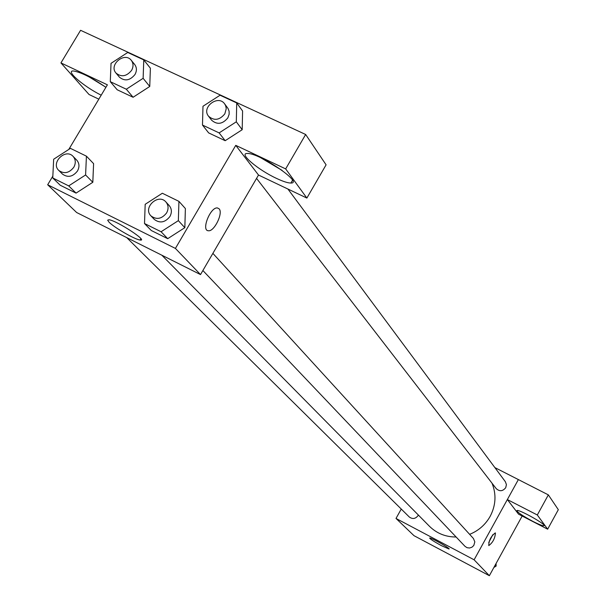 <?xml version="1.0" encoding="UTF-8"?>
<svg xmlns="http://www.w3.org/2000/svg" width="606" height="606" viewBox="0 0 606 606"><rect width="100%" height="100%" fill="white"/><g stroke="black" fill="none" stroke-linecap="round" stroke-linejoin="round"><path stroke-width="0.91" d="M522.16 516.032L489.36 575.7L414.004 535.681L396.006 518.441L401.255 509.048M441.539 545.718C433.873 541.514 429.912 538.946 429.662 538.014C430.843 537.386 451.137 548.907 449.016 549.006L441.539 545.718M507.351 499.564L518.554 514.168L547.65 529.189L537.317 514.986L507.351 499.564L518.365 479.588L474.112 559.8L489.36 575.7M474.112 559.8L396.006 518.441M495.443 533.038C494.981 538.469 492.761 542.658 488.777 545.597C488.784 540.582 490.936 536.348 495.246 532.901L495.443 533.038M494.875 467.597L548.347 494.875L537.317 514.986M488.747 542.514L492.814 534.689M532.841 521.365C522.41 515.744 517.107 512.131 516.926 510.525C518.683 508.972 547.044 524.91 543.976 525.728C542.741 525.963 539.029 524.508 532.841 521.365M547.65 529.189L558.323 509.691L548.347 494.875M202.881 270.526L464.999 546.339L467.059 547.695L469.536 548.006L471.938 547.21L473.801 545.476L474.824 541.87L473.415 538.484L212.88 253.369M256.558 178.384L496.231 488.648C499.617 491.671 502.783 491.345 505.722 487.686L506.427 484.633L505.381 481.74L287.933 189.057M126.715 237.605L409.3 517.001C412.61 519.38 415.557 518.88 418.132 515.494L418.36 515.047M161.817 255.194L429.449 526.273C436.744 533.424 445.637 537.007 456.129 537.007M469.627 534.34C478.551 530.735 485.391 524.743 490.148 516.373C495.882 505.359 496.503 494.291 492.004 483.171M258.512 175.036L306.871 198.064L285.668 168.9L235.757 145.364L258.512 175.036L200.518 274.586L76.644 212.517L47.677 184.762L52.843 176.111M306.871 198.064L326.089 164.824L305.651 134.487L80.583 30.3L60.941 62.918L107.391 84.825L68.781 149.44M89.127 76.924L104.815 86.567M101.194 95.187C83.242 86.264 64.6 70.031 73.682 71.008C81.492 72.425 92.226 77.871 105.883 87.34M260.853 157.818L282.101 170.384M276.541 178.414C258.035 169.892 238.173 153.091 247.346 153.492C259.027 152.659 304.227 183.451 290.88 183.035C287.926 183.057 283.146 181.512 276.541 178.414M285.668 168.9L305.651 134.487M98.823 99.157L89.037 94.506L60.941 62.918M126.321 89.218L133.093 97.263L117.185 89.764L133.093 97.263L149.75 86.469L150.386 68.213L149.75 86.469L143.122 78.318L126.321 89.218L110.284 81.674L111.034 63.335L127.73 52.48L143.781 59.911L143.122 78.318M86.423 156.166L85.597 174.967L68.705 185.891L52.752 177.967L53.661 159.242L70.44 148.364L86.423 156.166L93.597 163.643L92.824 182.285M68.705 185.891L76.061 193.109L60.229 185.239L76.061 193.109L92.801 182.285L93.597 163.643M178.929 201.359L178.353 220.637L161.082 231.75L144.508 223.523L145.182 204.305L162.332 193.246L178.929 201.359L185.383 208.547L184.853 227.674M161.082 231.75L167.71 238.673L151.273 230.5L167.71 238.673L184.822 227.674L185.383 208.547M219.13 132.903L225.174 140.698L208.653 132.903L225.174 140.698L242.195 129.714L242.589 110.996L242.195 129.714L236.31 121.814L219.13 132.903L202.48 125.063L202.987 106.255L220.054 95.225L236.726 102.944L236.31 121.814M235.757 145.364L175.414 248.422L47.677 184.762M109.088 222.213L107.656 220.183L108.989 219.743C116.67 220.539 149.031 241.703 140.062 240.021C135.221 239.65 114.299 227.621 109.088 222.213M175.414 248.422L200.518 274.586M219.107 208.812C223.455 213.032 214.153 231.962 208.335 230.742C200.98 230.583 210.433 206.813 217.425 207.949L219.107 208.812L217.418 207.941C210.426 206.813 200.972 230.583 208.328 230.742C214.145 231.954 223.447 213.024 219.107 208.812M150.939 215.872L154.325 219.433C159.901 223.553 165.097 222.569 169.93 216.493C172.051 212.433 171.816 208.797 169.225 205.593L165.915 201.965C158.355 192.981 142.508 207.699 150.939 215.872C156.537 220.008 161.764 219.016 166.62 212.911C168.748 208.835 168.513 205.184 165.915 201.965M178.353 220.637L184.822 227.674M144.508 223.523L151.273 230.5M58.774 170.438L62.524 174.142C67.88 177.876 72.864 176.816 77.492 170.975C79.659 166.862 79.409 163.249 76.742 160.128L73.068 156.363C65.524 147.97 50.419 162.832 58.774 170.438C64.153 174.18 69.16 173.119 73.811 167.248C75.985 163.12 75.742 159.492 73.068 156.363M85.597 174.967L92.801 182.285M52.752 177.967L60.229 185.239M208.532 116.208L211.623 120.215C217.175 125.003 222.584 124.215 227.848 117.867L229.159 114.208L229.106 111.231L228.068 108.542L224.659 103.891C218.145 94.324 201.094 107.36 208.532 116.208C214.107 121.018 219.539 120.23 224.834 113.845L226.243 108.663L225.697 105.777L224.659 103.891M236.726 102.944L242.589 110.996M202.48 125.063L208.653 132.903M115.981 73.053L119.443 77.174C124.798 81.492 129.972 80.606 134.979 74.515C136.956 70.849 136.865 67.524 134.706 64.539L131.32 60.358C124.684 51.419 108.482 64.834 115.981 73.053C121.359 77.379 126.563 76.485 131.585 70.372C133.578 66.69 133.487 63.35 131.32 60.358M143.781 59.911L150.386 68.213M110.284 81.674L117.185 89.764M496.079 563.474L496.125 566.072L493.89 567.466M495.2 565.072L496.125 566.072M290.88 183.035L292.471 180.293M140.062 240.021L140.865 238.643"/></g></svg>
